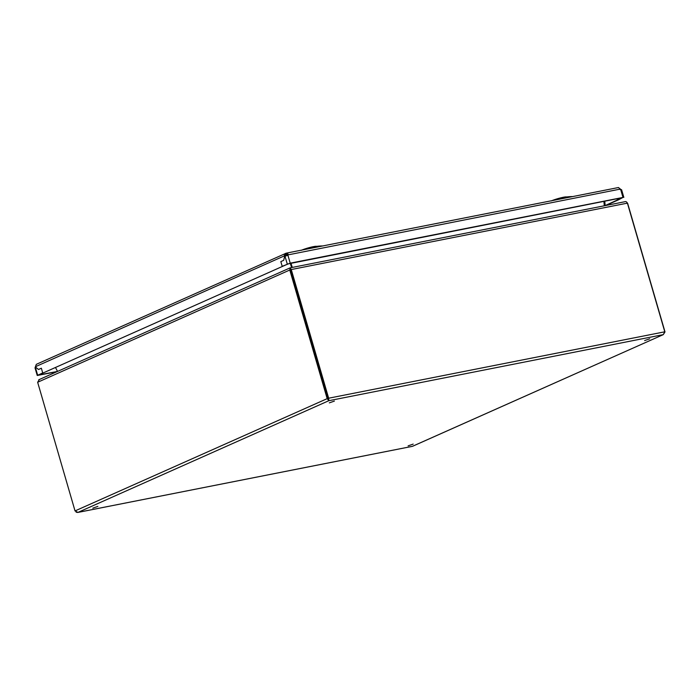 <?xml version="1.0" encoding="UTF-8"?>
<svg xmlns="http://www.w3.org/2000/svg" width="700" height="700" viewBox="0 0 700 700"><rect width="100%" height="100%" fill="white"/><g stroke="black" fill="none" stroke-linecap="round" stroke-linejoin="round"><path stroke-width="1.05" d="M551.819 200.69A8.969 0.98 -16.2 0 1 552.825 200.287A8.969 0.98 -16.2 0 1 559.606 198.144A8.969 0.98 -16.2 0 1 562.844 197.365A8.969 0.98 -16.2 0 1 563.028 197.321A8.969 0.98 -16.2 0 1 565.889 196.901L566.16 197.05A9.161 1.006 -16.2 0 0 566.116 197.05L553.543 200.349M554.741 200.112L563.43 197.566A64.899 50.347 66 0 0 556.798 199.701M568.68 197.356A64.234 49.831 66 0 0 561.067 198.861M605.85 205.476L618.336 199.911L617.496 200.077L617.111 198.748L617.496 200.077L618.336 199.911L622.983 197.426L290.22 263.165L282.196 266.324L280.831 261.608L283.675 260.33L284.769 255.911L285.618 255.745L284.769 255.911A1.829 1.137 -101.2 0 0 284.935 256.025L287.884 255.124A1.829 1.417 66 0 0 288.067 254.721C287.989 253.426 287.368 252.91 286.186 253.19L36.312 364.332L35.429 366.713A1.829 1.137 78.8 0 1 35.385 366.94L38.5 369.486L41.352 368.217L38.5 369.486L35.385 366.94A1.829 1.137 78.8 0 1 35.324 367.159L35.744 367.386M605.159 205.572L622.352 197.706L288.111 263.9L43.566 372.776L42.726 372.942L41.352 368.217L42.726 372.942L37.24 375.48L56.858 371.717M621.075 189.612L620.646 189.385A1.829 1.417 -114 0 1 620.27 189.088L618.476 187.521L286.475 253.111L286.493 254.24L284.62 255.771A1.829 1.137 -101.2 0 0 284.769 255.911L283.675 260.33L280.831 261.608L282.196 266.324L283.045 266.158L38.5 375.034L57.488 371.438M285.46 255.605A1.829 1.137 -101.2 0 0 285.618 255.745A1.829 1.137 -101.2 0 0 285.775 255.859L286.029 255.981M285.565 256.06L284.935 256.025L285.775 255.859M287.114 255.614L287.254 255.412A1.829 1.417 66 0 0 287.438 255.001L286.851 254.17M621.582 189.691L623.831 197.374M620.27 189.088L287.438 255.001M619.911 189.525L620.76 189.359A1.829 1.137 -101.2 0 0 620.847 189.446M285.582 254.572L285.696 253.339C284.445 253.803 284.078 254.608 284.62 255.771L35.429 366.713M618.459 187.591L620.76 189.359M301.822 250.075A8.969 0.98 -16.2 0 1 302.838 249.681A8.969 0.98 -16.2 0 1 309.61 247.529A8.969 0.98 -16.2 0 1 312.848 246.75A8.969 0.98 -16.2 0 1 313.031 246.715A8.969 0.98 -16.2 0 1 315.892 246.286L316.164 246.444A9.161 1.006 -16.2 0 0 316.12 246.444L303.546 249.734M304.745 249.498L313.434 246.96A64.899 50.347 66 0 0 306.81 249.095M318.692 246.75A64.234 49.831 66 0 0 311.071 248.246M408.118 445.865L413.184 444.098L408.118 445.865M644.639 340.567L649.705 338.8L644.639 340.567M329.324 402.859L334.39 401.091L329.324 402.859M92.811 508.156L97.877 506.389L92.811 508.156M38.736 379.794L39.357 379.54L37.66 382.252A3.666 2.275 -101.2 0 0 37.748 382.602L75.031 510.921L77.962 512.4L76.151 512.225M75.031 510.921L327.171 398.659L289.887 270.349A3.666 2.275 -101.2 0 0 289.783 270.007L290.623 269.841A3.666 2.844 66 0 0 290.736 270.183A3.666 2.275 -101.2 0 0 290.623 269.841L291.287 269.544A3.666 2.844 66 0 0 291.366 269.902L328.65 398.213L328.834 400.706L327.171 398.659L328.011 398.493L290.736 270.183L328.834 400.706L663.285 334.626L664.79 331.8L627.506 203.49A3.666 2.844 66 0 0 627.392 203.14L291.287 269.544L290.106 267.873L38.938 379.697M626.762 203.429L627.611 203.263A3.666 2.275 -101.2 0 1 627.725 203.604L665 331.914L663.285 334.626L412.738 446.18M412.274 446.355L77.962 512.4L328.834 400.706M328.606 399.919L328.011 398.493L328.65 398.213L664.79 331.8M412.589 446.285L663.285 334.626M290.57 268.887L290.238 267.846M624.767 201.749L290.273 267.82L289.783 270.007L37.66 382.252M624.733 201.766C625.782 201.294 626.666 201.758 627.392 203.14M290.946 263.183L292.285 267.426M290.281 263.314L291.611 267.558M627.611 203.263L626.456 201.915M605.159 205.607L604.774 201.18M603.907 201.355L604.293 205.782M57.54 371.411L55.484 367.474M547.47 217.009L551.005 216.309M357.726 254.494L361.252 253.794M569.992 212.555L573.528 211.855M335.204 258.947L338.739 258.248M565.941 196.893A8.969 0.98 -16.2 0 1 566.668 196.971M551.206 200.952L552.834 200.287A8.969 0.98 -16.2 0 1 552.834 200.287L563.028 197.321M552.843 200.489A9.161 1.006 -16.2 0 1 559.694 198.319L559.606 198.144M572.714 196.56A64.899 50.347 66 0 0 563.43 197.566L572.722 196.56M571.856 196.726A64.68 50.172 66 0 0 557.9 199.482M37.66 375.2L35.324 367.159M284.935 256.025L287.271 264.066M622.983 197.426L620.646 189.385M287.884 255.124L290.22 263.165M315.945 246.286A8.969 0.98 -16.2 0 1 316.671 246.365M301.21 250.338L302.838 249.672A8.969 0.98 -16.2 0 1 302.838 249.672L313.031 246.715M302.846 249.874A9.161 1.006 -16.2 0 1 309.697 247.713L309.61 247.529M322.717 245.954A64.899 50.347 66 0 0 313.434 246.96L322.726 245.945M321.86 246.12A64.68 50.172 66 0 0 307.904 248.876M289.887 270.349L291.366 269.902M567 197.225L562.844 197.365M35 367.78L37.24 375.48M317.004 246.61L312.848 246.75M412.344 446.355L77.656 512.479"/></g></svg>
